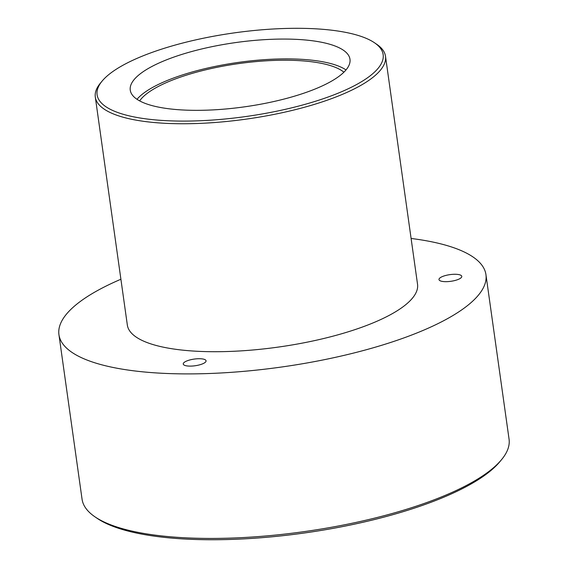 <?xml version="1.0" encoding="UTF-8"?>
<svg xmlns="http://www.w3.org/2000/svg" width="568" height="568" viewBox="0 0 568 568"><rect width="100%" height="100%" fill="white"/><g stroke="black" fill="none" stroke-linecap="round" stroke-linejoin="round"><path stroke-width="0.85" d="M460.655 278.128A11.516 3.365 -8 0 0 461.784 276.368A11.516 3.365 -8 0 0 452.71 274.344A11.516 3.365 -8 0 0 440.115 277.802A11.516 3.365 -8 0 0 438.986 279.57A11.516 3.365 -8 0 0 448.067 281.593A11.516 3.365 -8 0 0 460.655 278.128M204.92 362.583A11.516 3.365 -8 0 0 206.056 360.815A11.516 3.365 -8 0 0 196.975 358.791A11.516 3.365 -8 0 0 184.387 362.256A11.516 3.365 -8 0 0 183.251 364.017A11.516 3.365 -8 0 0 192.332 366.04A11.516 3.365 -8 0 0 204.92 362.583M343.91 72.186A106.756 31.212 -8 0 0 250.772 62.111A106.756 31.212 -8 0 0 147.687 93.01A106.756 31.212 -8 0 0 139.657 100.891M339.075 76.268A110.945 32.433 -8 0 0 349.98 59.257A110.945 32.433 -8 0 0 262.508 39.788A110.945 32.433 -8 0 0 141.169 73.13A110.945 32.433 -8 0 0 130.257 90.142A110.945 32.433 -8 0 0 217.736 109.617A110.945 32.433 -8 0 0 339.075 76.268M346.019 69.928A110.945 32.433 -8 0 0 248.202 61.152A110.945 32.433 -8 0 0 143.952 92.953A110.945 32.433 -8 0 0 137.016 99.301M111.292 72.654A144.435 42.231 -8 0 0 102.148 81.054A144.435 42.231 -8 0 0 189.641 121.048A144.435 42.231 -8 0 0 368.951 76.744A144.435 42.231 -8 0 0 374.504 42.777A144.435 42.231 -8 0 0 247.229 31.233A144.435 42.231 -8 0 0 111.292 72.654M374.504 42.777L376.733 44.297A146.53 42.841 172 0 1 385.502 56.289A146.53 42.841 172 0 1 371.096 78.76A146.53 42.841 172 0 1 210.834 122.794A146.53 42.841 172 0 1 95.303 97.071A146.53 42.841 172 0 1 100.422 83.127L102.148 81.054M501.523 459.69L499.805 461.763A213.511 62.423 172 0 1 486.279 474.181A213.511 62.423 172 0 1 285.335 535.411A213.511 62.423 172 0 1 97.185 518.35L94.962 516.83A215.606 63.034 -8 0 0 284.951 534.062A215.606 63.034 -8 0 0 487.869 472.228A215.606 63.034 -8 0 0 501.523 459.69A215.606 63.034 -8 0 0 509.063 439.17L485.945 274.642A215.606 63.034 172 0 1 464.745 307.7A215.606 63.034 172 0 1 228.932 372.494A215.606 63.034 172 0 1 58.937 334.651A215.606 63.034 172 0 1 80.131 301.594A215.606 63.034 172 0 1 120.906 279.243M58.937 334.651L82.055 499.18A215.606 63.034 -8 0 0 94.962 516.83M385.502 56.289L417.537 284.256A146.53 42.841 172 0 1 403.131 306.72A146.53 42.841 172 0 1 242.87 350.761A146.53 42.841 172 0 1 127.338 325.038L95.303 97.071M411.104 238.461A215.606 63.034 172 0 1 485.945 274.642"/></g></svg>
